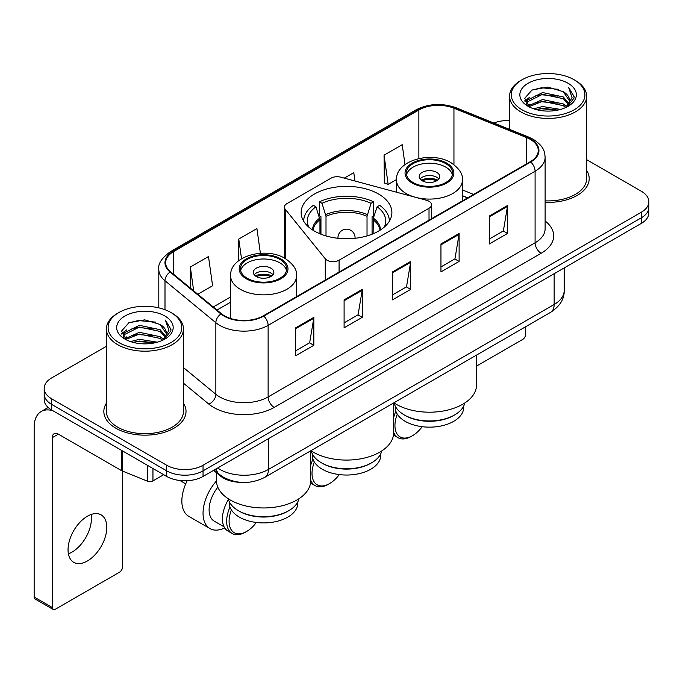 <?xml version="1.0" encoding="UTF-8"?>
<svg xmlns="http://www.w3.org/2000/svg" width="683" height="683" viewBox="0 0 683 683"><rect width="100%" height="100%" fill="white"/><g stroke="black" fill="none" stroke-linecap="round" stroke-linejoin="round"><path stroke-width="1.02" d="M429.018 201.28A8.563 4.943 0 0 0 426.585 200.298L340.706 177.179A8.563 4.943 0 0 0 331.042 178.169L286.928 203.628A8.563 4.943 0 0 0 284.418 207.128A8.563 4.943 0 0 0 285.221 209.211L325.27 258.789A8.563 4.943 0 0 0 339.084 260.197L429.018 208.272A8.563 4.943 0 0 0 431.528 204.78A8.563 4.943 0 0 0 429.018 201.28M378.604 194.04A45.377 26.193 0 0 0 329.155 188.363A45.377 26.193 0 0 0 301.143 212.567A45.377 26.193 0 0 0 314.436 231.093A45.377 26.193 0 0 0 363.877 236.77A45.377 26.193 0 0 0 391.888 212.567A45.377 26.193 0 0 0 378.604 194.04M467.514 197.933L462.408 195.867M240.664 482.343A25.681 14.83 180 0 1 220.455 476.034L213.583 470.356M106.403 346.298L51.703 377.887A25.681 14.83 0 0 0 44.182 388.371L44.182 399.555A25.681 14.83 0 0 0 51.703 410.039L166.72 476.444A25.681 14.83 0 0 0 203.047 476.444L641.328 223.401A25.681 14.83 0 0 0 648.85 212.917L648.85 207.325A25.681 14.83 0 0 1 641.328 217.809A25.681 14.83 0 0 0 648.85 207.325L648.85 201.733A25.681 14.83 0 0 0 641.328 191.249L586.629 159.668M44.182 388.371A25.681 14.83 0 0 0 51.703 398.855L166.72 465.26A25.681 14.83 0 0 0 203.047 465.26L203.047 470.852L641.328 217.809L203.047 470.852A25.681 14.83 0 0 1 166.72 470.852A25.681 14.83 0 0 0 203.047 470.852L203.047 476.444M51.703 398.855L51.703 404.447L166.72 470.852L51.703 404.447A25.681 14.83 0 0 1 44.182 393.963A25.681 14.83 0 0 0 51.703 404.447L51.703 410.039M106.403 403.183A41.091 23.726 0 0 0 103.842 411.439A41.091 23.726 0 0 0 115.871 428.215A41.091 23.726 0 0 0 160.659 433.355A41.091 23.726 0 0 0 186.024 411.439A41.091 23.726 0 0 0 183.454 403.183A41.091 23.726 0 0 1 186.024 411.439A41.091 23.726 0 0 1 160.659 433.355A41.091 23.726 0 0 1 115.871 428.215A41.091 23.726 0 0 1 103.842 411.439A41.091 23.726 0 0 1 106.403 403.183M530.247 139.349A27.397 15.82 180 0 1 538.264 150.533A27.397 15.82 180 0 1 530.247 161.717L263.279 315.845A27.397 15.82 180 0 1 221.463 313.736L170.605 271.8A27.397 15.82 180 0 1 165.653 262.724A27.397 15.82 180 0 1 173.678 251.54L418.867 109.98A27.397 15.82 180 0 1 453.947 108.213L526.584 137.573A27.397 15.82 180 0 1 530.247 139.349M530.725 139.067A28.08 16.213 0 0 0 526.977 137.249L454.34 107.888A28.08 16.213 0 0 0 418.38 109.707L173.192 251.259A28.08 16.213 0 0 0 170.05 272.022L220.908 313.958A28.08 16.213 0 0 0 263.766 316.127L530.725 161.991A28.08 16.213 0 0 0 530.725 139.067M295.662 327.831L295.662 355.792L313.83 345.308L313.83 317.347L295.662 327.831M295.662 350.831L309.655 342.755L313.753 318.278A6.847 3.953 -120 0 0 313.83 317.347M309.527 342.832L313.83 345.308M344.095 299.871L344.095 327.831L362.255 317.347L362.255 289.387L344.095 299.871M344.095 322.871L358.08 314.795L362.186 290.318A6.847 3.953 -120 0 0 362.255 289.387M357.96 314.872L362.255 317.347M489.378 215.99L489.378 243.951L507.546 233.466L507.546 205.506L489.378 215.99M489.378 238.99L503.371 230.914L507.469 206.437A6.847 3.953 -120 0 0 507.546 205.506M503.243 230.991L507.546 233.466M440.953 243.951L440.953 271.911L459.113 261.427L459.113 233.466L440.953 243.951M440.953 266.951L454.938 258.874L459.044 234.397A6.847 3.953 -120 0 0 459.113 233.466M454.818 258.951L459.113 261.427M392.52 271.911L392.52 299.871L410.688 289.387L410.688 261.427L392.52 271.911M392.52 294.911L406.513 286.834L410.611 262.357A6.847 3.953 -120 0 0 410.688 261.427M406.385 286.911L410.688 289.387M545.119 202.33A41.091 23.726 0 0 0 589.198 178.664A41.091 23.726 0 0 0 586.629 170.409A41.091 23.726 0 0 1 589.198 178.664A41.091 23.726 0 0 1 545.119 202.33M203.047 465.26L641.328 212.217A25.681 14.83 0 0 0 648.85 201.733M509.578 120.524A25.681 14.83 0 0 0 493.835 123.017M197.848 294.262L212.592 285.75L208.494 256.535L190.335 267.019L190.335 288.064M354.955 181.012L353.777 172.654L344.275 178.143M405.002 164.603L402.21 144.694L384.051 155.178L384.341 182.976M260.394 253.282L256.919 228.574L238.76 239.059L238.76 260.65M384.051 155.178L388.149 184.393L396.499 179.578M388.149 184.393L384.051 182.865M238.76 239.059L241.526 258.763M190.335 267.019L193.673 290.813M476.538 366.079L522.674 339.442A4.277 2.467 120 0 0 525.705 334.2L525.705 326.705M522.068 109.818A36.814 21.25 0 0 0 574.13 109.818A36.814 21.25 0 0 0 574.13 79.757L575.342 80.457A38.521 22.24 0 0 1 586.629 96.183A38.521 22.24 0 0 1 562.843 116.733A38.521 22.24 0 0 1 520.864 111.91A38.521 22.24 0 0 1 509.578 96.183A38.521 22.24 0 0 1 520.864 80.457L522.068 79.757A36.814 21.25 0 0 0 522.068 109.818M545.119 200.845A38.521 22.24 0 0 0 586.629 178.664L586.629 96.183M533.679 108.81L542.567 106.531L560.572 109.417M536.223 109.587L542.567 108.281L557.943 110.074L541.363 108.759L536.403 109.63M528.164 105.933L542.567 99.547L563.236 103.91L566.566 106.668M529.026 106.685L542.567 101.289L563.236 105.652L565.644 107.496M526.952 104.764L526.695 103.048L527.43 100.128L542.567 92.555L563.236 96.918L568.896 103.338M526.764 103.918L527.43 101.878L542.567 94.305L563.236 98.668L568.487 104.175M565.422 107.675A21.404 12.354 0 0 0 569.502 100.41A21.404 12.354 0 0 0 563.236 91.676L569.494 100.836M568.077 83.249A28.251 16.315 0 0 0 528.19 83.215A28.251 16.315 0 0 0 528.002 106.249A28.251 16.315 0 0 0 528.121 106.317A28.251 16.315 0 0 0 568.205 106.249A28.251 16.315 0 0 0 568.077 83.249M563.236 91.676L547.86 87.082L532.057 89.994L524.732 98.267L529.59 107.094M567.172 106.821L574.002 98.156L574.138 96.602L568.58 87.322L572.081 97.72L565.644 107.573M575.342 80.457L574.13 79.757A36.814 21.25 0 0 0 522.068 79.757M568.58 87.322L574.13 96.96M531.69 90.173L541.363 87.783L558.703 89.336M525.005 101.417L528.164 98.941M535.122 95.987L541.363 94.775L558.088 96.149M535.122 102.979L541.363 101.767L558.088 103.142M524.826 100.734L530.008 97.046M527.583 105.43L530.008 104.038M371.637 462.775L370.732 463.305A34.244 19.773 0 0 1 322.299 463.305L321.394 462.775A35.525 20.516 0 0 0 371.637 462.775A35.525 20.516 0 0 0 381.746 450.934M312.276 453.743L312.276 455.262A34.244 19.773 0 0 0 322.299 469.247A34.244 19.773 0 0 0 359.625 473.532A34.244 19.773 0 0 0 380.764 455.262L380.764 453.743M319.951 233.808L319.951 219.781L315.93 206.795A39.213 22.641 0 0 0 308.793 227.123M320.95 234.209L320.95 216.682L319.431 215.802L319.431 201.818A42.807 24.716 0 0 1 373.61 201.818L371.048 203.295A39.213 22.641 0 0 0 321.983 203.295L326.004 216.289L326.004 235.934M367.027 235.934L367.027 216.289L371.048 203.295M310.936 450.703A47.084 27.183 0 0 0 313.224 452.12A47.084 27.183 0 0 0 364.534 458.011A47.084 27.183 0 0 0 393.604 432.894L393.604 402.97M373.61 201.818L373.61 215.802L372.081 216.682L372.081 234.209M315.93 206.795L313.377 205.318A42.807 24.716 0 0 0 303.713 220.959A42.807 24.716 0 0 0 303.713 221.258L303.713 220.959M321.983 203.295L319.431 201.818M389.319 220.959L389.319 221.258A42.807 24.716 0 0 0 389.319 220.959A42.807 24.716 0 0 0 379.663 205.318L377.101 206.795L373.362 218.142L373.08 233.808M384.247 227.123A39.213 22.641 0 0 0 377.101 206.795M311.286 450.934A35.525 20.516 0 0 0 321.394 462.775L322.299 463.305M314.334 462.024A24.827 14.334 120 0 0 312.011 473.439A24.827 14.334 120 0 0 329.565 483.573A24.827 14.334 120 0 0 339.272 474.591M310.671 480.055A26.543 15.325 120 0 0 315.085 485.587A26.543 15.325 120 0 0 328.352 484.273L329.565 483.573M310.517 482.941A26.543 15.325 120 0 0 310.85 483.146L315.085 485.587M312.942 459.147A26.543 15.325 120 0 0 310.671 465.575M311.431 451.514A26.543 15.325 120 0 0 310.671 452.812M445.794 163.638A23.111 13.344 0 0 0 420.608 160.744A23.111 13.344 0 0 0 406.334 173.072A23.111 13.344 0 0 0 413.104 182.506A23.111 13.344 0 0 0 438.298 185.4A23.111 13.344 0 0 0 452.564 173.072A23.111 13.344 0 0 0 445.794 163.638M452.368 174.822A23.111 13.344 0 0 0 445.794 167.13A23.111 13.344 0 0 0 422.026 163.929A23.111 13.344 0 0 0 406.539 174.822M464.781 402.987A35.618 20.558 180 0 1 454.63 414.931L453.666 415.495A34.244 19.773 180 0 1 405.232 415.495L404.268 414.931A35.618 20.558 180 0 1 394.125 402.987M463.697 406.044L463.697 407.384A34.244 19.773 180 0 1 442.558 425.646A34.244 19.773 180 0 1 405.232 421.36A34.244 19.773 180 0 1 395.209 407.384L395.209 406.044M454.63 414.931A35.618 20.558 180 0 1 404.268 414.931L405.232 415.495M393.869 402.816A47.084 27.183 0 0 0 396.157 404.234A47.084 27.183 0 0 0 447.467 410.133A47.084 27.183 0 0 0 476.538 385.016L476.538 355.092M436.719 172.372A10.271 5.934 0 0 0 425.518 171.091A10.271 5.934 0 0 0 419.174 176.573A10.271 5.934 0 0 0 422.188 180.764A10.271 5.934 0 0 0 433.381 182.045A10.271 5.934 0 0 0 439.724 176.573A10.271 5.934 0 0 0 436.719 172.372M438.81 179.014A10.271 5.934 0 0 0 436.719 177.264A10.271 5.934 0 0 0 420.096 179.014M421.155 180.064A13.694 7.906 180 0 1 437.146 179.817L437.146 180.5M422.273 180.816A11.987 6.924 180 0 1 435.916 180.525L437.146 179.817M435.711 181.268L435.916 180.525M397.267 414.137A24.827 14.334 120 0 0 394.945 425.56A24.827 14.334 120 0 0 412.498 435.694A24.827 14.334 120 0 0 422.205 426.704M393.604 432.177A26.543 15.325 120 0 0 398.018 437.709A26.543 15.325 120 0 0 411.294 436.394L412.498 435.694M393.451 435.062A26.543 15.325 120 0 0 393.784 435.259L398.018 437.709M395.875 411.268A26.543 15.325 120 0 0 393.604 417.697M394.304 403.73A26.543 15.325 120 0 0 393.604 404.934M279.928 259.403A23.111 13.344 0 0 0 254.733 256.509A23.111 13.344 0 0 0 240.467 268.837A23.111 13.344 0 0 0 247.237 278.271A23.111 13.344 0 0 0 272.432 281.165A23.111 13.344 0 0 0 286.698 268.837A23.111 13.344 0 0 0 279.928 259.403M286.501 270.588A23.111 13.344 0 0 0 279.928 262.895A23.111 13.344 0 0 0 256.159 259.694A23.111 13.344 0 0 0 240.664 270.588M298.915 498.752A35.618 20.558 180 0 1 288.764 510.696L287.799 511.251A34.244 19.773 180 0 1 239.366 511.251L238.401 510.696A35.618 20.558 180 0 1 228.25 498.752M297.822 501.809L297.822 503.149A34.244 19.773 180 0 1 276.683 521.411A34.244 19.773 180 0 1 239.366 517.125A34.244 19.773 180 0 1 229.334 503.149L229.334 501.809M288.764 510.696A35.618 20.558 180 0 1 238.401 510.696L239.366 511.251M216.494 472.764L216.494 480.781A47.084 27.183 0 0 0 230.291 499.999A47.084 27.183 0 0 0 281.601 505.898A47.084 27.183 0 0 0 310.671 480.781L310.671 450.857M270.844 268.137A10.271 5.934 0 0 0 259.651 266.857A10.271 5.934 0 0 0 253.308 272.329A10.271 5.934 0 0 0 256.321 276.53A10.271 5.934 0 0 0 267.514 277.81A10.271 5.934 0 0 0 273.857 272.329A10.271 5.934 0 0 0 270.844 268.137M272.944 274.779A10.271 5.934 0 0 0 270.844 273.029A10.271 5.934 0 0 0 254.221 274.779M255.28 275.83A13.694 7.906 180 0 1 271.279 275.573L271.279 276.256M256.407 276.572A11.987 6.924 180 0 1 270.041 276.291L271.279 275.573M269.845 277.033L270.041 276.291M187.185 480.73A33.39 19.278 120 0 0 181.857 501.049A33.39 19.278 120 0 0 188.773 516.331L209.963 528.565A33.39 19.278 -60 0 1 203.047 513.283A33.39 19.278 -60 0 1 216.494 480.909M224.716 527.942A33.39 19.278 -60 0 1 209.963 528.565M231.4 509.902A24.827 14.334 120 0 0 229.078 521.325A24.827 14.334 120 0 0 246.631 531.459A24.827 14.334 120 0 0 256.338 522.469M230.009 507.034A26.543 15.325 120 0 0 226.654 521.325A26.543 15.325 120 0 0 232.152 533.474A26.543 15.325 120 0 0 245.419 532.159L246.631 531.459M224.084 526.832L214.24 521.155A24.827 14.334 -60 0 1 209.1 509.791A24.827 14.334 -60 0 1 217.834 487.218M228.438 499.495A26.543 15.325 120 0 0 222.419 518.875A26.543 15.325 120 0 0 227.917 531.024L232.152 533.474M91.078 514.512A27.397 15.82 -60 0 1 72.056 552.086A27.397 15.82 -60 0 1 68.402 553.793M87.424 560.956A27.397 15.82 120 0 0 105.319 536.812A27.397 15.82 120 0 0 101.118 514.862A27.397 15.82 120 0 0 87.424 516.22A27.397 15.82 120 0 0 69.521 540.355A27.397 15.82 120 0 0 73.721 562.314A27.397 15.82 120 0 0 87.424 560.956M152.949 468.495L152.949 480.9L163.698 474.694M52.984 410.773A34.244 19.773 -120 0 0 41.245 411.49A34.244 19.773 -120 0 0 34.15 427.165L34.15 597.027L52.309 607.511L52.309 437.649A8.563 4.943 60 0 1 54.085 433.731A8.563 4.943 60 0 1 58.362 434.157L121.659 470.698L121.659 450.43M52.309 607.511A4.277 2.467 120 0 0 53.197 609.467L35.038 598.982A4.277 2.467 -60 0 1 34.15 597.027M53.197 609.467A4.277 2.467 120 0 0 55.34 609.253L119.508 572.209A4.277 2.467 120 0 0 122.53 566.967L122.53 471.099M152.949 480.9A4.277 2.467 180 0 1 147.468 481.174L122.231 470.971A4.277 2.467 180 0 1 121.659 470.698M118.902 342.584A36.814 21.25 0 0 0 170.963 342.584A36.814 21.25 0 0 0 170.963 312.524L172.176 313.224A38.521 22.24 0 0 1 183.454 328.95A38.521 22.24 0 0 1 159.677 349.5A38.521 22.24 0 0 1 117.689 344.676A38.521 22.24 0 0 1 106.403 328.95A38.521 22.24 0 0 1 117.689 313.224L118.902 312.524A36.814 21.25 0 0 0 118.902 342.584M106.403 328.95L106.403 411.439A38.521 22.24 0 0 0 117.689 427.165A38.521 22.24 0 0 0 159.677 431.98A38.521 22.24 0 0 0 183.454 411.439L183.454 328.95M130.513 341.577L139.392 339.306L157.406 342.192M133.048 342.354L139.392 341.048L154.768 342.84M124.972 338.725L139.392 332.314L160.061 336.676L163.391 339.434M125.851 339.451L139.392 334.064L160.061 338.426L162.469 340.262M123.785 337.539L123.529 335.814L124.255 332.894L139.392 325.321L160.061 329.684L165.721 336.104M123.597 336.685L124.255 334.644L139.392 327.072L160.061 331.434L165.32 336.941M162.255 340.441A21.404 12.354 0 0 0 166.336 333.184A21.404 12.354 0 0 0 160.061 324.442L166.319 333.603M164.91 316.024A28.251 16.315 0 0 0 125.015 315.981A28.251 16.315 0 0 0 124.835 339.016A28.251 16.315 0 0 0 124.955 339.084A28.251 16.315 0 0 0 165.03 339.016A28.251 16.315 0 0 0 164.91 316.024M160.061 324.442L144.685 319.857L128.882 322.76L121.557 331.042L126.415 339.861M164.005 339.588L170.827 330.922L170.963 329.377L165.414 320.096L168.914 330.495L162.477 340.339M172.176 313.224L170.963 312.524A36.814 21.25 0 0 0 118.902 312.524M165.414 320.096L170.963 329.727M128.515 322.939L138.197 320.558L155.528 322.111M121.839 334.192L124.998 331.707M131.947 328.754L138.197 327.541L154.913 328.916M131.947 335.746L138.197 334.533L154.913 335.908M133.228 342.396L138.197 341.526L154.751 342.849M121.659 333.5L126.842 329.821M124.408 338.205L126.842 336.804M220.455 475.266L220.455 476.034M285.221 209.211L285.221 258.516M325.27 258.789L325.27 280.056M339.084 260.197L339.084 272.082M429.018 208.272L429.018 220.157M217.698 467.983A34.244 19.773 0 0 0 219.994 469.452A34.244 19.773 0 0 0 268.428 469.452L554.152 304.49A34.244 19.773 0 0 0 564.184 290.506C564.44 299.009 559.906 306.274 550.609 312.327L264.876 477.289A17.126 9.886 60 0 0 268.428 469.452L268.428 438.699M554.152 273.729L554.152 304.49A17.126 9.886 60 0 1 550.609 312.327M216.306 468.786A17.126 11.449 129.5 0 0 219.294 474.352L214.095 470.066M641.328 223.401L641.328 212.217M166.72 476.444L166.72 465.26M545.119 220.985A42.807 24.716 180 0 1 541.141 253.282L274.173 407.418A8.563 4.943 60 0 1 268.12 396.934L535.088 242.798A34.244 19.773 0 0 0 545.119 228.822L545.119 157.244A34.244 19.773 180 0 1 535.088 171.22A8.563 4.943 -120 0 0 530.725 161.991M274.173 407.418A42.807 24.716 180 0 1 213.642 407.418A42.807 24.716 180 0 1 208.844 404.114L183.454 383.18M220.908 313.958A8.563 5.729 129.5 0 0 215.854 322.709L215.854 394.287A34.244 19.773 0 0 0 219.695 396.934A34.244 19.773 0 0 0 268.12 396.934L268.12 325.356A34.244 19.773 180 0 1 215.854 322.709L164.996 280.773A34.244 19.773 180 0 1 158.806 269.435L158.806 307.871M545.119 157.244C544.564 151.361 544.018 146.461 533.312 139.341L528.813 137.155A8.563 4.013 112 0 0 526.977 137.249M528.813 137.155L456.176 107.794C441.995 102.774 428.54 103.5 415.793 109.98A8.563 4.943 60 0 1 418.38 109.707M173.192 251.259A8.563 4.943 -120 0 0 170.605 251.54C161.717 257.926 157.79 263.894 158.806 269.435M170.05 272.022A8.563 5.729 129.5 0 0 164.996 280.773L164.996 309.732M456.176 107.794A8.563 4.013 112 0 0 454.34 107.888M263.766 316.127A8.563 4.943 60 0 1 268.12 325.356L535.088 171.22L535.088 242.798A8.563 4.943 60 0 0 541.141 253.282M183.454 367.574L215.854 394.287A8.563 5.729 -50.5 0 1 208.844 404.114M173.678 251.54L173.678 274.327M526.584 137.573L526.584 163.826M453.947 108.213L453.947 164.646M473.575 194.433L462.408 189.917M418.867 109.98L418.867 158.55M230.623 296.951L213.267 306.974M392.52 272.799L410.611 262.357M440.953 244.838L459.044 234.397M489.378 216.878L507.469 206.437M344.095 300.759L362.186 290.318M295.662 328.719L313.753 318.278M319.951 219.781A33.561 19.372 0 0 0 313.045 230.248M367.027 216.289A33.561 19.372 0 0 0 326.004 216.289M319.67 218.142A33.962 19.611 0 0 0 312.558 229.94M367.309 214.65A33.962 19.611 0 0 0 325.723 214.65M380.474 229.94A33.962 19.611 0 0 0 373.362 218.142M379.996 230.248A33.561 19.372 0 0 0 373.08 219.781M338.008 238.299A8.563 4.943 180 0 1 337.957 237.735L337.957 238.29M355.075 238.29L355.075 237.735A8.563 4.943 180 0 1 355.023 238.299M412.199 183.035A24.4 14.087 0 0 0 446.708 183.035A24.4 14.087 0 0 0 446.708 163.109A24.4 14.087 0 0 0 412.199 163.109A24.4 14.087 0 0 0 412.199 183.035M462.408 200.879L462.408 180.064A32.963 19.03 180 0 1 442.063 197.643A32.963 19.03 180 0 1 406.146 193.52A32.963 19.03 180 0 1 396.49 180.064L396.49 192.196M246.332 278.801A24.4 14.087 0 0 0 280.833 278.801A24.4 14.087 0 0 0 280.833 258.874A24.4 14.087 0 0 0 246.332 258.874A24.4 14.087 0 0 0 246.332 278.801M296.542 296.644L296.542 275.83A32.963 19.03 180 0 1 276.197 293.408A32.963 19.03 180 0 1 240.279 289.285A32.963 19.03 180 0 1 230.623 275.83L230.623 318.491M52.309 437.649L58.362 434.157M122.231 450.754L122.231 470.971M147.468 481.174L147.468 465.328M284.418 207.128L284.418 258.063M431.528 204.78L431.528 218.705M264.876 477.289C251.096 484.213 237.317 484.213 223.546 477.289L219.294 474.352M564.184 290.506L564.184 267.941M415.793 109.98L170.605 251.54M230.623 302.168L216.989 310.039M467.701 197.822L462.408 195.679M526.695 104.465L526.695 103.048M509.578 129.386L509.578 96.183M355.075 237.735A8.563 8.563 0 0 0 342.234 230.316A8.563 8.563 0 0 0 337.957 237.735M462.408 180.064C463.134 174.259 459.326 168.47 450.985 162.691C431.554 150.661 395.346 160.309 396.49 180.064M296.542 275.83C297.267 270.024 293.459 264.236 285.118 258.456C265.687 246.426 229.479 256.074 230.623 275.83M185.725 483.863L179.911 480.508M41.245 411.49L48.169 407.486M123.529 337.231L123.529 335.814"/></g></svg>
